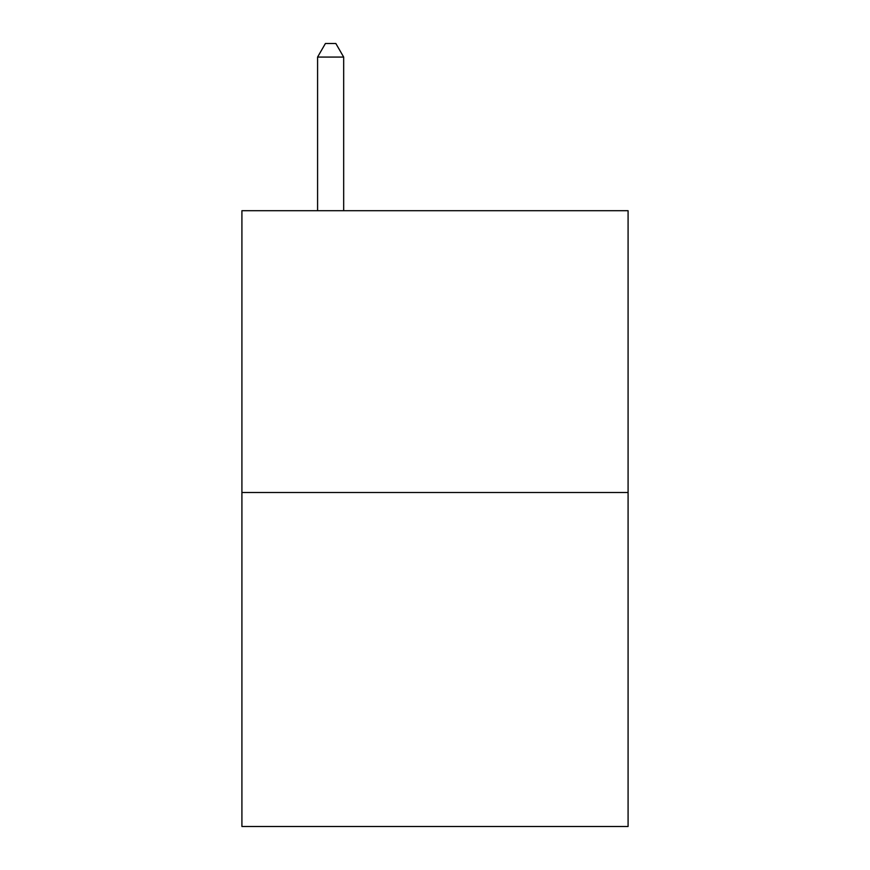 <?xml version="1.0" encoding="UTF-8"?>
<svg xmlns="http://www.w3.org/2000/svg" width="870" height="870" viewBox="0 0 870 870"><rect width="100%" height="100%" fill="white"/><g stroke="black" fill="none" stroke-linecap="round" stroke-linejoin="round"><path stroke-width="1.3" d="M628.086 492.507L628.086 210.703L241.914 210.703L241.914 826.5L628.086 826.5L628.086 492.507L241.914 492.507M343.672 210.703L343.672 57.072L317.583 57.072L317.583 210.703M317.583 57.072L325.413 43.5L335.842 43.5L343.672 57.072"/></g></svg>
